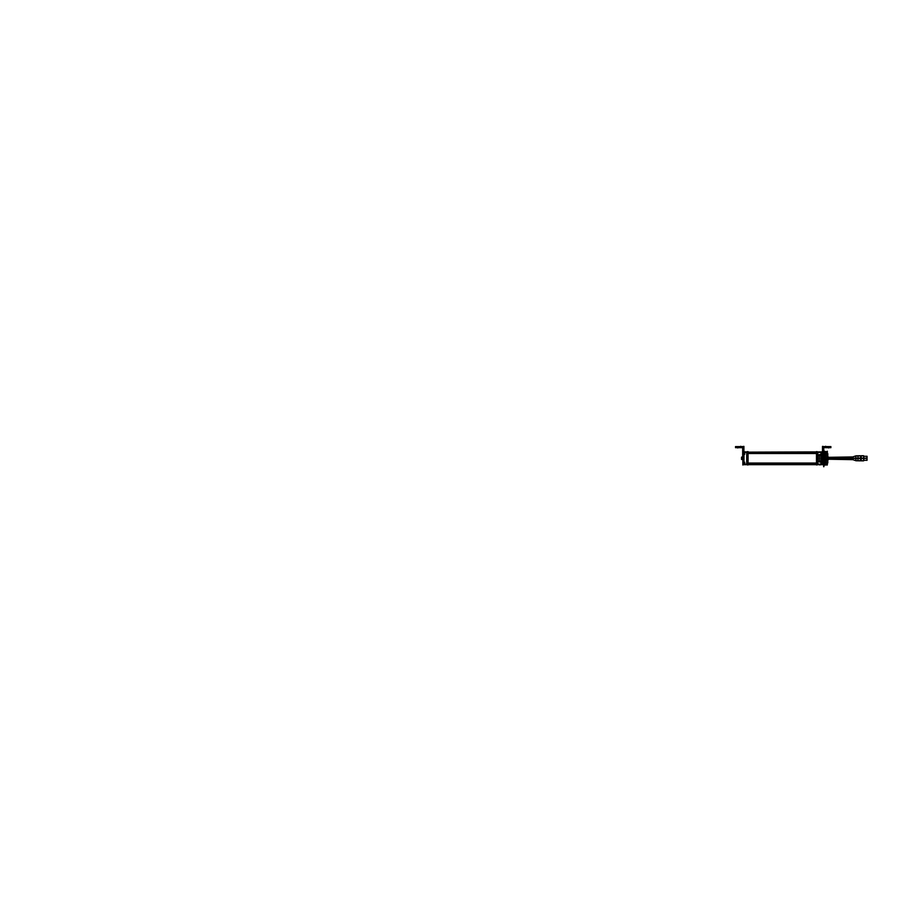 <?xml version="1.0" encoding="UTF-8"?>
<svg xmlns="http://www.w3.org/2000/svg" width="913" height="913" viewBox="0 0 913 913"><rect width="100%" height="100%" fill="white"/><g stroke="black" fill="none" stroke-linecap="round" stroke-linejoin="round"><path stroke-width="1.37" d="M748.067 452.323L816.473 452.323L748.067 452.323M753.088 452.643L747.564 452.894L753.259 452.369M812.456 452.677L753.259 452.677L812.456 452.677M812.627 452.951L816.473 453.179L812.616 453.179M816.952 452.951L753.259 453.156L812.616 452.643M748.067 453.51L816.473 453.51L748.067 453.51M748.067 463.062L816.473 463.062L748.067 463.062M753.088 463.599L748.067 463.382L753.088 463.667M812.456 463.416L753.259 463.416L812.456 463.416M812.627 463.69L816.473 463.918L812.616 463.918M812.456 463.895L753.259 463.895L812.456 463.895M753.088 463.918L748.067 463.918L753.088 463.382M748.067 464.249L816.473 464.249L748.067 464.249M822.51 459.056L821.643 459.228L821.654 457.31M822.442 459.741L821.654 459.559L821.654 461.442L822.522 461.442L821.643 461.442L821.654 459.524M822.51 447.632A1.027 1.027 0 0 1 823.526 446.605A1.027 1.027 0 0 0 822.51 447.667A1.027 1.027 0 0 1 823.526 446.605L825.729 446.583L825.729 447.655L823.526 447.655L823.526 446.583M823.834 459.33L823.868 458.52L823.857 459.342L827.132 459.33M823.857 459.342L823.868 458.52M827.132 459.958L823.88 459.947L823.629 460.723L823.64 459.89M823.857 461.225L823.834 461.818M827.132 452.974L823.88 452.996L823.868 463.039M823.857 457.082L823.629 457.892M823.857 452.985L827.338 453.27L827.44 463.131L827.429 453.772M823.857 454.537L823.629 455.176M825.649 460.209L825.649 464.843L823.937 464.843L827.064 464.843L823.937 464.808L825.683 464.854L823.903 464.843L823.937 466.452L823.937 450.12M827.064 459.947L827.064 464.649L823.937 464.626L827.064 464.649L827.064 459.947L823.937 459.935L827.064 459.947M827.064 453.384L827.064 459.342L823.937 459.342L827.064 459.342L827.064 453.384L823.937 453.407L827.064 453.384M823.903 451.844L827.064 451.73L827.064 452.985L823.937 453.008L827.064 452.985L827.064 451.73L823.903 451.741L825.683 451.661M823.937 460.278L825.683 460.266M823.937 458.908L825.683 458.452L823.903 457.927L825.683 457.938L823.903 457.413L825.683 457.436L823.903 456.911L825.683 456.922L823.903 456.409L825.683 456.42L823.903 455.929L825.683 455.941L823.903 455.45L825.683 455.473L823.903 455.005L825.683 455.016L823.903 454.571L825.683 454.583L823.903 454.16L825.683 454.172L823.903 453.978L825.649 453.955L823.903 454.469L825.683 454.777L823.903 454.811L825.683 454.914L823.903 454.891L825.683 455.222L823.903 455.267L825.683 455.37L823.903 455.347L825.683 455.69L823.903 455.735L825.683 455.849L823.903 455.838L825.683 456.169L823.903 456.169L825.683 456.215L823.903 456.226L825.683 456.34L823.903 456.317L825.683 456.66L823.903 456.671L825.683 456.717L823.903 456.717L825.683 456.842L823.903 456.82L825.683 457.162L823.903 457.173L825.683 457.219L823.903 457.23L825.683 457.345L823.903 457.333L825.683 457.675L823.903 457.687L825.683 457.733L823.903 457.744L825.683 457.87L823.903 457.847L825.683 458.189L823.903 458.2L825.683 458.258L823.903 458.258L825.683 458.383L823.903 458.36L825.683 458.703L823.903 458.714L825.683 458.783L823.903 458.783L825.683 458.908L823.903 458.885L825.683 458.908M823.937 452.871L825.683 452.859M827.281 459.855L827.064 451.444L827.064 460.072M827.737 453.807L827.794 456.078L827.76 453.807M823.834 456.557L823.857 455.724M823.617 461.818L823.652 461.168M823.617 460.643L823.652 459.901M822.442 455.313L821.654 455.131L821.654 457.002L822.522 457.014L821.643 457.002L822.442 456.82M822.442 457.527L821.654 457.345L821.654 459.216L822.339 459.216L821.654 461.442L822.522 461.442M822.704 464.671L823.549 464.671L822.51 464.671L822.681 463.987L821.654 464.397L823.549 464.671L823.549 457.881M820.958 462.332L821.826 462.161M822.487 452.061L821.654 452.163M819.863 458.965L819.863 457.607M819.863 456.705L819.863 455.347M744.757 451.878L747.564 451.878M744.757 464.671L743.89 464.706L743.89 462.229M743.901 462.492L743.89 454.309M743.89 447.632A1.027 1.027 0 0 0 742.862 446.605A1.027 1.027 0 0 1 743.89 447.667A1.027 1.027 0 0 0 742.862 446.605L740.671 446.583L740.671 447.655L742.862 447.655L742.862 446.583M742.84 460.061L742.874 456.511L742.657 459.285M742.657 456.591L742.566 458.954M742.543 459.433L742.474 458.235L741.607 458.235L741.607 459.444L742.497 459.41L741.607 459.456L742.543 459.433L742.497 458.303L741.607 458.303L742.497 458.337L742.566 457.173L741.607 457.105L742.497 457.151L742.474 458.269L742.554 457.151L742.657 459.376M741.607 459.422L742.497 459.422L742.474 458.246L741.607 458.258L742.657 458.28M742.566 458.303L741.63 458.246L741.55 457.151L741.539 459.422L741.607 457.105L742.554 457.151M742.6 459.319L741.539 459.399M852.81 459.239L852.525 457.322L828.878 457.322L852.81 456.922L852.81 458.28L855.88 458.28M852.81 459.65L855.938 460.734L855.938 455.838L852.81 456.922M855.995 458.44L858.026 458.132L858.026 460.734L858.06 455.838L858.026 458.44L855.995 458.44L855.938 455.838L857.98 455.838L857.98 460.734L855.88 460.734L855.88 458.132L852.753 458.2L852.753 459.627L855.938 460.734M748.067 451.638L748.067 464.934M816.473 451.638L816.473 464.934M746.708 452.152L816.473 451.889M817.843 452.334L746.708 452.312M753.259 452.722L812.456 452.38M812.444 452.54L812.444 453.293L753.293 452.894M746.708 453.51L817.843 453.51M746.708 453.316L817.843 453.316L817.843 463.256L746.708 463.256L746.708 453.316M746.708 463.051L817.843 463.051M812.456 463.256L816.952 463.69M812.456 464.192L816.952 463.621L812.616 463.393M746.708 464.249L817.843 464.249M817.843 464.397L816.473 464.671M748.067 464.671L817.843 464.671M817.055 464.934L817.055 451.638M821.049 452.163L820.97 454.286M821.049 452.414L816.975 452.414L821.049 452.403M816.975 451.889L822.613 451.889M822.51 447.359L822.51 461.544M822.328 459.034L822.328 459.741M822.442 461.259L822.522 459.559L821.643 459.559M822.487 463.987L822.522 461.944L822.51 464.032M822.487 459.707L822.487 457.881M823.72 446.583L822.487 446.377L822.487 458.52L823.72 458.52L823.72 447.655M823.526 465.014L823.526 447.461M823.389 447.632L830.921 447.632M830.773 446.583L828.582 446.583L828.582 447.655L830.773 447.655L830.773 446.605M828.707 446.583L828.707 447.655L825.603 447.655L825.603 446.583L828.707 446.583M830.921 446.605L823.389 446.605M823.868 464.843L827.338 464.865L827.338 463.564M827.064 465.116L827.064 459.228M827.338 459.079L827.235 464.455M827.349 451.227L827.349 462.948M823.868 459.832L827.338 459.855L827.338 464.74L823.868 464.717M827.132 464.637L823.88 464.614M823.903 464.215L825.683 464.055L823.903 464.215M823.937 460.403L825.683 460.369M823.903 460.688L825.683 461.27L823.903 461.27L825.683 460.677M823.937 461.613L825.683 461.647M823.903 461.807L825.683 461.716L823.937 461.83M823.903 462.24L825.683 462.149L823.937 462.252M823.937 462.64L825.683 462.663M823.903 463.017L825.683 463.302L823.903 463.017M823.903 463.359L825.683 463.382M823.903 463.678L825.683 463.918L823.903 463.678M823.903 463.964L825.683 464.066L823.903 463.964M823.868 459.467L827.338 459.467M825.649 453.841L825.649 459.022M823.937 455.735L825.683 455.77M823.903 455.267L825.649 455.256L823.937 455.233M823.903 454.811L825.649 454.8L823.937 454.788M823.937 454.366L825.683 454.4M823.937 453.978L825.683 453.989M827.132 453.396L823.88 453.419M827.132 451.707L827.338 453.008L823.868 453.042L823.868 451.73L825.683 451.718L823.937 451.695M823.903 452.323L825.649 452.882M825.649 451.718L823.903 452.22L825.683 452.312M823.903 452.38L825.683 452.369M827.349 459.684L827.361 458.703M827.361 453.67L827.246 456.5M826.938 453.807L827.806 453.807L827.794 456.135L827.794 453.807M827.315 453.236L827.349 453.887M827.806 462.754L826.938 462.754M827.794 462.937L827.794 453.635M827.68 453.59L827.817 459.787L828.878 459.296L828.878 458.223L852.525 458.223L852.525 459.239L828.878 459.239L828.901 458.223L827.794 458.2M827.783 458.36L828.878 458.349L828.878 457.265L827.794 456.831L828.856 457.219L828.856 459.353L827.817 459.73M852.856 458.372L828.878 458.349L828.901 457.322M825.649 464.934L823.903 464.865L825.683 464.797M825.649 464.911L823.903 464.785M823.629 456.477L823.857 457.504M823.72 456.203L823.846 466.726M823.629 464.466L823.617 459.319M823.72 455.484L823.857 464.466M823.64 449.835L823.64 466.726M823.868 459.89L823.834 460.654M822.51 455.302L821.826 454.412M822.328 454.606L822.328 455.313M822.522 455.119L821.643 455.119L821.654 457.002L822.51 456.831M822.328 456.82L822.328 457.527M822.522 457.345L821.643 457.345L821.654 459.216L822.522 459.216M816.952 452.163L822.442 452.163L822.442 464.397L816.952 464.397L816.952 452.163M820.97 451.878L821.666 451.867L821.666 453.19M820.958 454.24L822.339 454.788L821.654 455.131M821.826 454.674L821.826 452.015M816.975 464.671L822.613 464.671M821.049 464.397L821.666 464.706L821.666 463.37M820.97 464.728L820.97 462.286M821.826 464.557L821.826 461.898M822.328 461.259L822.328 461.967M821.814 463.998L822.693 463.998L821.814 463.987M821.049 464.146L816.975 464.146M818.333 464.158L820.958 464.683M819.144 464.637L819.783 464.683M821.814 452.574L822.522 452.574L821.814 452.586M821.654 455.096L821.654 457.048M818.333 456.123A1.495 1.495 0 0 1 819.828 454.537A1.495 1.495 0 0 1 821.312 456.123M821.312 460.631L821.312 455.929M821.312 460.449A1.495 1.495 0 0 1 819.828 462.035A1.495 1.495 0 0 1 818.333 460.449M818.333 455.929L818.333 460.631M819.783 457.607L819.783 458.965M819.863 461.225L819.863 459.867M819.783 459.867L819.783 461.225M819.783 455.347L819.783 456.705M747.062 451.809L747.062 464.751M747.496 464.934L747.496 451.615M742.84 457.881L742.84 464.671L747.564 464.671M743.89 447.393L743.89 459.559M744.734 451.832L744.734 454.263M744.586 452.152L744.015 452.312M747.564 464.397L743.901 464.397L743.901 452.152L747.564 452.152L747.564 464.397M744.688 464.397L744.027 464.238M744.734 464.706L744.734 462.286M744.688 464.146L747.542 464.146L744.688 464.169M743.89 462.309L743.89 459.262M743.981 462.492L743.981 454.058M743.89 462.492L743.89 458.52L743.89 462.492M743.958 453.179L743.912 451.844M744.757 454.218L743.958 454.218L743.969 462.332L744.757 462.332M743.958 463.37L743.969 464.397M745.83 464.683C744.061 464.683 744.061 464.683 745.83 464.683L745.807 464.512M745.75 464.683C747.507 464.683 747.507 464.683 745.75 464.683L745.773 464.512M744.015 464.226L744.586 464.397M744.688 452.403L747.496 452.38M742.668 447.655L742.668 458.52L743.912 458.52L743.912 446.377L742.668 446.583M735.479 446.605L743.011 446.605M737.693 446.583L737.693 447.655L740.797 447.655L740.797 446.583L737.693 446.583M743.011 447.632L735.479 447.632M742.862 465.014L742.862 447.461M735.65 446.583L735.65 447.655M735.616 447.655L737.818 447.655L737.818 446.583L735.616 446.605M741.801 457.059L741.801 459.513M741.539 459.376L742.474 457.949M741.607 458.258L741.607 457.128M742.474 458.246L741.539 458.315M741.539 457.31L741.539 459.262M741.63 457.276L741.63 459.296L741.63 457.276M753.259 453.316L747.564 452.859M753.259 453.27L753.259 452.517M753.259 464.009L753.259 463.256L747.564 463.667M753.259 463.462L812.444 463.85L753.088 463.633M812.456 463.85L753.259 463.85M812.444 464.032L812.444 463.279M753.259 464.169L747.564 463.599M855.995 458.132L855.995 460.757M855.88 460.734L860.411 460.837L860.411 455.735L855.88 455.838L855.88 458.44L852.753 458.372L852.753 456.945L855.995 455.815M863.607 455.735L861.256 455.735L861.256 460.837L863.607 460.837L863.607 455.735M857.958 458.44L863.721 458.44L863.721 455.838L863.721 458.44L857.958 458.44L857.958 455.838L863.721 455.838L857.958 455.838L857.958 458.44M863.721 458.132L863.721 460.734L857.958 460.734L863.721 460.734L863.721 458.132L857.958 458.132L857.958 460.734L857.958 458.132L867.042 458.155L867.042 460.3L863.538 460.3M867.019 456.238L867.019 460.335M863.721 458.406L867.042 458.406L867.042 456.272L863.538 456.272M863.721 458.28L857.958 458.28L866.973 458.28L866.973 460.3L866.973 458.155M866.973 458.406L866.973 457.002M812.456 453.156L753.259 453.156M820.97 452.403L817.055 452.403L820.97 452.403M822.51 459.73L821.654 459.216M828.65 446.583L828.65 447.963M825.66 447.632L825.66 446.274M825.649 460.688L823.937 460.7L825.649 460.688M823.937 461.362L825.683 461.327M823.937 461.727L825.683 461.784M825.649 462.046L823.937 462.046L825.649 462.046M825.649 462.149L823.937 462.149L825.649 462.149M825.649 462.457L823.937 462.457L825.649 462.457M823.937 462.56L825.683 462.537M825.649 462.834L823.937 462.834L825.649 462.834M823.937 462.948L825.683 462.948M825.649 463.188L823.937 463.188L825.649 463.188M825.649 463.302L823.937 463.302L825.649 463.302M825.649 463.519L823.937 463.519L825.649 463.519M825.649 463.621L823.937 463.621L825.649 463.621M825.649 463.804L823.937 463.804L825.649 463.804M825.649 463.918L823.937 463.907L825.649 463.918M825.649 464.066L823.937 464.066L825.649 464.066M825.649 464.169L823.937 464.169L825.649 464.169M825.649 460.3L823.937 460.312L825.649 460.3M825.649 458.691L823.937 458.703L825.649 458.691M825.649 458.771L823.937 458.783L825.649 458.771M825.649 458.383L823.937 458.372L825.649 458.383M825.649 458.258L823.937 458.269L825.649 458.258M825.649 458.178L823.937 458.189L825.649 458.178M825.649 457.858L823.937 457.847L825.649 457.858M825.649 457.733L823.937 457.744L825.649 457.733M825.649 457.664L823.937 457.675L825.649 457.664M825.649 457.345L823.937 457.333L825.649 457.345M825.649 457.219L823.937 457.23L825.649 457.219M825.649 457.162L823.937 457.173L825.649 457.162M825.649 456.831L823.937 456.82L825.649 456.831M825.649 456.705L823.937 456.717L825.649 456.705M825.649 456.66L823.937 456.671L825.649 456.66M825.649 456.329L823.937 456.317L825.649 456.329M825.649 456.215L823.937 456.226L825.649 456.215M825.649 456.158L823.937 456.18L825.649 456.158M825.649 455.838L823.937 455.827L825.649 455.838M825.649 455.359L823.937 455.359L825.649 455.359M825.649 454.902L823.937 454.902L825.649 454.902M825.649 454.469L823.937 454.469L825.649 454.469M823.937 454.058L825.683 454.081M825.649 452.209L823.937 452.209L825.649 452.209M825.649 452.426L823.937 452.437L825.649 452.426M825.649 452.688L823.937 452.688L825.649 452.688M825.649 452.791L823.937 452.802L825.649 452.791M827.794 458.28L828.856 458.28M823.868 454.663L823.834 455.302M823.868 457.128L823.834 457.927M822.51 457.516L821.654 457.345M822.51 461.27L821.654 462.332M822.51 461.944L821.654 461.442M820.97 464.169L817.055 464.169L820.97 464.169M819.828 460.54L819.828 459.855M743.89 458.28L742.862 458.28L743.89 458.28M740.728 447.632L740.728 446.274M737.75 446.583L737.75 447.963M742.474 457.151L741.63 457.151L742.474 457.105M823.903 460.848L825.683 460.86M823.903 461.179L825.683 461.179M823.903 462.115L825.683 462.104M823.903 462.206L825.683 462.218M823.903 462.617L825.683 462.629M823.903 464.272L825.683 464.261M823.903 458.84L825.683 458.84M823.903 458.588L825.683 458.588M823.903 458.315L825.683 458.315M823.903 458.052L825.683 458.052M823.903 457.79L825.683 457.79M823.903 457.516L825.683 457.516M823.903 457.276L825.683 457.276M823.903 456.979L825.683 456.979M823.903 456.762L825.683 456.762M823.903 456.454L825.683 456.466M823.903 456.26L825.683 456.26M823.903 455.941L825.683 455.952M823.903 455.45L825.683 455.45M823.903 455.302L825.683 455.29M823.903 454.971L825.683 454.971M823.903 454.845L825.683 454.834M823.903 454.503L825.683 454.514M823.903 451.558L825.683 451.581L823.903 451.57M823.903 451.479L825.683 451.49L823.903 451.49M823.903 452.083L825.683 452.095M823.903 464.991L825.683 464.979L823.903 465.002M823.903 465.082L825.683 465.059L823.903 465.128M823.903 464.922L825.683 464.934L823.903 464.922M753.271 463.633L747.564 463.633M828.878 458.28L852.81 458.28L852.81 457.322M857.98 458.132L860.411 458.28M861.256 458.28L863.607 458.28M858.06 458.44L855.995 458.28M825.649 451.867L823.937 451.878M823.937 451.981L825.683 451.969M742.474 458.326L741.63 458.326L741.63 457.151M742.474 459.422L741.63 459.422L741.63 458.326M825.649 451.638L823.937 451.65L825.649 451.661M820.502 464.637L819.132 464.626M863.607 460.3L867.019 460.255M863.607 456.272L867.019 456.317M823.903 452.163L825.683 452.152M828.878 459.239L852.856 459.661M823.903 464.9L825.683 464.911M820.513 464.626L819.828 464.979M852.525 458.349L852.525 457.322"/></g></svg>
